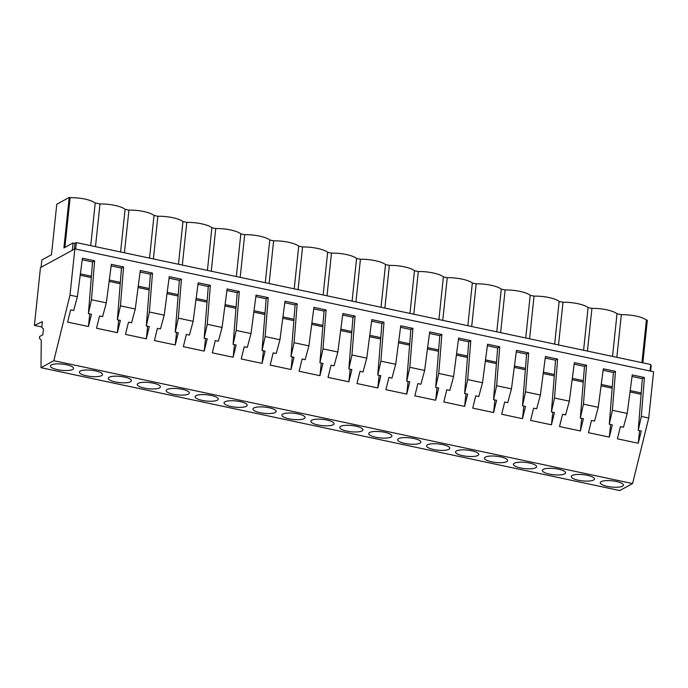 <?xml version="1.0" encoding="UTF-8"?>
<svg xmlns="http://www.w3.org/2000/svg" width="688" height="688" viewBox="0 0 688 688"><rect width="100%" height="100%" fill="white"/><g stroke="black" fill="none" stroke-linecap="round" stroke-linejoin="round"><path stroke-width="1.03" d="M34.4 325.381L40.472 267.615L74.854 248.875L653.6 371.735L648.732 418.012L632.573 483.569L619.75 490.561L41.005 367.693L41.271 340.173L39.474 338.307L39.663 336.492L42.845 334.755L43.447 329.01L41.779 327.282L42.372 321.683L34.4 325.381L41.813 326.955M41.005 367.693L53.827 360.71L632.573 483.569M619.019 487.095A11.653 3.13 -174 0 0 623.405 485.143A11.653 3.13 -174 0 0 617.007 481.617A11.653 3.13 -174 0 0 604.614 480.757A11.653 3.13 -174 0 0 600.237 482.709A11.653 3.13 -174 0 0 606.627 486.235A11.653 3.13 -174 0 0 619.019 487.095M315.242 419.327A11.653 3.13 -174 0 0 310.856 421.28A11.653 3.13 -174 0 0 317.254 424.806A11.653 3.13 -174 0 0 329.647 425.666A11.653 3.13 -174 0 0 334.033 423.713A11.653 3.13 -174 0 0 327.634 420.187A11.653 3.13 -174 0 0 315.242 419.327M228.425 400.898A11.653 3.13 -174 0 0 224.047 402.85A11.653 3.13 -174 0 0 230.446 406.376A11.653 3.13 -174 0 0 242.838 407.236A11.653 3.13 -174 0 0 247.216 405.284A11.653 3.13 -174 0 0 240.817 401.758A11.653 3.13 -174 0 0 228.425 400.898M141.616 382.468A11.653 3.13 -174 0 0 137.23 384.42A11.653 3.13 -174 0 0 143.629 387.946A11.653 3.13 -174 0 0 156.021 388.806A11.653 3.13 -174 0 0 160.407 386.854A11.653 3.13 -174 0 0 154.009 383.328A11.653 3.13 -174 0 0 141.616 382.468M184.96 394.946A11.653 3.13 -174 0 0 189.346 392.994A11.653 3.13 -174 0 0 182.948 389.468A11.653 3.13 -174 0 0 170.555 388.608A11.653 3.13 -174 0 0 166.169 390.56A11.653 3.13 -174 0 0 172.568 394.086A11.653 3.13 -174 0 0 184.96 394.946M213.899 401.087A11.653 3.13 -174 0 0 218.277 399.143A11.653 3.13 -174 0 0 211.887 395.609A11.653 3.13 -174 0 0 199.494 394.757A11.653 3.13 -174 0 0 195.108 396.701A11.653 3.13 -174 0 0 201.507 400.235A11.653 3.13 -174 0 0 213.899 401.087M358.586 431.806A11.653 3.13 -174 0 0 362.972 429.854A11.653 3.13 -174 0 0 356.573 426.328A11.653 3.13 -174 0 0 344.181 425.468A11.653 3.13 -174 0 0 339.795 427.42A11.653 3.13 -174 0 0 346.193 430.946A11.653 3.13 -174 0 0 358.586 431.806M271.777 413.376A11.653 3.13 -174 0 0 276.155 411.424A11.653 3.13 -174 0 0 269.756 407.898A11.653 3.13 -174 0 0 257.364 407.038A11.653 3.13 -174 0 0 252.986 408.99A11.653 3.13 -174 0 0 259.385 412.516A11.653 3.13 -174 0 0 271.777 413.376M532.211 468.666A11.653 3.13 -174 0 0 536.588 466.713A11.653 3.13 -174 0 0 530.199 463.187A11.653 3.13 -174 0 0 517.797 462.327A11.653 3.13 -174 0 0 513.42 464.28A11.653 3.13 -174 0 0 519.818 467.806A11.653 3.13 -174 0 0 532.211 468.666M488.867 456.187A11.653 3.13 -174 0 0 484.481 458.139A11.653 3.13 -174 0 0 490.879 461.665A11.653 3.13 -174 0 0 503.272 462.525A11.653 3.13 -174 0 0 507.658 460.573A11.653 3.13 -174 0 0 501.26 457.047A11.653 3.13 -174 0 0 488.867 456.187M575.675 474.617A11.653 3.13 -174 0 0 571.298 476.569A11.653 3.13 -174 0 0 577.696 480.095A11.653 3.13 -174 0 0 590.089 480.955A11.653 3.13 -174 0 0 594.466 479.003A11.653 3.13 -174 0 0 588.068 475.468A11.653 3.13 -174 0 0 575.675 474.617M561.15 474.806A11.653 3.13 -174 0 0 565.527 472.854A11.653 3.13 -174 0 0 559.129 469.328A11.653 3.13 -174 0 0 546.736 468.468A11.653 3.13 -174 0 0 542.359 470.42A11.653 3.13 -174 0 0 548.757 473.946A11.653 3.13 -174 0 0 561.15 474.806M474.333 456.376A11.653 3.13 -174 0 0 478.719 454.424A11.653 3.13 -174 0 0 472.321 450.898A11.653 3.13 -174 0 0 459.928 450.038A11.653 3.13 -174 0 0 455.542 451.99A11.653 3.13 -174 0 0 461.94 455.516A11.653 3.13 -174 0 0 474.333 456.376M387.525 437.946A11.653 3.13 -174 0 0 391.902 435.994A11.653 3.13 -174 0 0 385.504 432.468A11.653 3.13 -174 0 0 373.111 431.608A11.653 3.13 -174 0 0 368.734 433.56A11.653 3.13 -174 0 0 375.132 437.095A11.653 3.13 -174 0 0 387.525 437.946M402.05 437.757A11.653 3.13 -174 0 0 397.673 439.709A11.653 3.13 -174 0 0 404.071 443.235A11.653 3.13 -174 0 0 416.464 444.095A11.653 3.13 -174 0 0 420.841 442.143A11.653 3.13 -174 0 0 414.443 438.617A11.653 3.13 -174 0 0 402.05 437.757M430.989 443.898A11.653 3.13 -174 0 0 426.612 445.85A11.653 3.13 -174 0 0 433.001 449.376A11.653 3.13 -174 0 0 445.403 450.236A11.653 3.13 -174 0 0 449.78 448.284A11.653 3.13 -174 0 0 443.382 444.758A11.653 3.13 -174 0 0 430.989 443.898M83.738 370.178A11.653 3.13 -174 0 0 79.361 372.131A11.653 3.13 -174 0 0 85.759 375.657A11.653 3.13 -174 0 0 98.152 376.517A11.653 3.13 -174 0 0 102.529 374.564A11.653 3.13 -174 0 0 96.131 371.038A11.653 3.13 -174 0 0 83.738 370.178M127.091 382.657A11.653 3.13 -174 0 0 131.468 380.713A11.653 3.13 -174 0 0 125.07 377.179A11.653 3.13 -174 0 0 112.677 376.327A11.653 3.13 -174 0 0 108.3 378.271A11.653 3.13 -174 0 0 114.69 381.806A11.653 3.13 -174 0 0 127.091 382.657M69.213 370.376A11.653 3.13 -174 0 0 73.59 368.424A11.653 3.13 -174 0 0 67.192 364.898A11.653 3.13 -174 0 0 54.799 364.038A11.653 3.13 -174 0 0 50.422 365.99A11.653 3.13 -174 0 0 56.82 369.516A11.653 3.13 -174 0 0 69.213 370.376M286.303 413.178A11.653 3.13 -174 0 0 281.925 415.131A11.653 3.13 -174 0 0 288.315 418.665A11.653 3.13 -174 0 0 300.708 419.517A11.653 3.13 -174 0 0 305.094 417.573A11.653 3.13 -174 0 0 298.695 414.038A11.653 3.13 -174 0 0 286.303 413.178M53.827 360.71L69.987 295.152L77.391 296.726L82.431 258.215L94.617 260.795L91.513 299.719L106.33 302.866L111.37 264.355L123.556 266.944L120.452 305.868L135.269 309.015L140.309 270.496L152.487 273.084L149.391 312.008L164.208 315.156L169.248 276.645L181.426 279.225L178.33 318.148L185.734 319.722L193.147 321.296L198.187 282.785L210.365 285.374L207.269 324.297L214.673 325.871L222.086 327.436L227.126 288.926L239.304 291.514L236.208 330.438L251.017 333.585L256.056 295.075L268.243 297.655L265.138 336.578L279.956 339.726L284.995 301.215L297.182 303.804L294.077 342.727L301.49 344.301L308.895 345.866L313.934 307.355L326.112 309.944L323.016 348.868L330.421 350.441L337.834 352.015L342.873 313.504L355.051 316.084L351.955 355.008L359.36 356.582L366.773 358.156L371.812 319.645L383.99 322.233L380.894 361.157L388.299 362.731L395.703 364.296L400.743 325.785L412.929 328.374L409.824 367.297L424.642 370.445L429.682 331.934L441.868 334.514L438.763 373.438L453.581 376.585L458.621 338.075L470.798 340.663L467.702 379.587L482.52 382.726L487.56 344.215L499.737 346.804L496.641 385.727L511.459 388.875L516.499 350.364L528.676 352.944L525.58 391.868L540.398 395.015L545.438 356.504L557.615 359.093L554.511 398.017L569.329 401.156L574.368 362.645L586.554 365.233L583.45 404.157L598.268 407.305L603.307 368.794L615.493 371.374L612.389 410.297L627.207 413.445L632.246 374.934L644.424 377.523L641.328 416.446L648.732 418.012M641.328 416.446L638.232 430.37L641.268 431.015L638.249 443.244L617.42 438.824L620.43 426.594L623.474 427.239L627.207 413.445M612.389 410.297L609.293 424.229L612.329 424.874L609.31 437.104L588.481 432.683L591.491 420.454L594.535 421.099L598.268 407.305M583.45 404.157L580.354 418.089L583.39 418.734L580.38 430.963L559.542 426.534L562.56 414.305L565.596 414.95L569.329 401.156M554.511 398.017L551.415 411.94L554.451 412.585L551.441 424.814L530.603 420.394L533.621 408.165L536.657 408.81L540.398 395.015M525.58 391.868L522.476 405.8L525.52 406.445L522.502 418.674L501.664 414.253L504.682 402.024L507.718 402.669L511.459 388.875M496.641 385.727L493.545 399.659L496.581 400.304L493.563 412.533L472.733 408.104L475.743 395.875L478.779 396.52L482.52 382.726M467.702 379.587L464.606 393.51L467.642 394.155L464.624 406.384L443.794 401.964L446.804 389.735L449.849 390.38L453.581 376.585M438.763 373.438L435.667 387.37L438.703 388.015L435.693 400.244L414.855 395.824L417.874 383.594L420.91 384.239L424.642 370.445M409.824 367.297L406.728 381.229L409.764 381.874L406.754 394.104L385.916 389.675L388.935 377.445L391.971 378.09L395.703 364.296M380.894 361.157L377.789 375.08L380.834 375.725L377.815 387.955L356.977 383.534L359.996 371.305L363.032 371.95L366.773 358.156M351.955 355.008L348.85 368.94L351.895 369.585L348.876 381.814L328.038 377.394L331.057 365.165L334.093 365.81L337.834 352.015M323.016 348.868L319.92 362.8L322.956 363.445L319.937 375.674L299.108 371.245L302.118 359.016L305.162 359.661L308.895 345.866M294.077 342.727L290.981 356.651L294.017 357.296L290.998 369.525L270.169 365.104L273.179 352.875L276.223 353.52L279.956 339.726M265.138 336.578L262.042 350.51L265.078 351.155L262.068 363.384L241.23 358.964L244.249 346.735L247.284 347.38L251.017 333.585M236.208 330.438L233.103 344.37L236.139 345.015L233.129 357.244L212.291 352.824L215.31 340.586L218.345 341.231L222.086 327.436M207.269 324.297L204.164 338.221L207.208 338.866L204.19 351.095L183.352 346.675L186.371 334.445L189.406 335.09L193.147 321.296M178.33 318.148L175.234 332.08L178.269 332.725L175.251 344.955L154.422 340.534L157.432 328.305L160.467 328.95L164.208 315.156M149.391 312.008L146.295 325.94L149.33 326.585L146.312 338.814L125.483 334.394L128.493 322.156L131.537 322.801L135.269 309.015M120.452 305.868L117.356 319.791L120.391 320.436L117.381 332.674L96.544 328.245L99.562 316.016L102.598 316.661L106.33 302.866M91.513 299.719L88.417 313.651L91.452 314.296L88.442 326.525L67.605 322.104L70.623 309.875L73.659 310.52L77.391 296.726M74.854 248.875L69.987 295.152M639.573 430.654L638.249 443.244M630.019 391.962L641.104 394.31M644.424 377.523L642.351 378.649L638.232 430.37M632.048 376.465L642.351 378.649M41.065 267.288L41.83 259.995L51.471 254.741L56.777 204.224L69.221 197.439L70.124 197.637C81.511 197.766 89.879 199.537 95.219 202.96L99.992 203.975A18.791 5.048 6 0 1 125.087 209.298L128.931 210.115A18.791 5.048 6 0 1 154.017 215.447L157.87 216.264A18.791 5.048 6 0 1 182.956 221.588L186.801 222.405A18.791 5.048 6 0 1 211.895 227.728L215.74 228.545A18.791 5.048 6 0 1 240.834 233.877L244.679 234.685A18.791 5.048 6 0 1 269.773 240.017L273.618 240.834A18.791 5.048 6 0 1 298.704 246.158L302.557 246.975A18.791 5.048 6 0 1 327.643 252.307L331.487 253.115A18.791 5.048 6 0 1 356.582 258.447L360.426 259.264A18.791 5.048 6 0 1 385.521 264.588L389.365 265.405A18.791 5.048 6 0 1 414.46 270.728L418.304 271.545A18.791 5.048 6 0 1 443.399 276.877L447.243 277.694A18.791 5.048 6 0 1 472.329 283.017L476.182 283.834A18.791 5.048 6 0 1 501.268 289.158L505.112 289.975A18.791 5.048 6 0 1 530.207 295.307L534.051 296.124A18.791 5.048 6 0 1 559.146 301.447L562.99 302.264A18.791 5.048 6 0 1 588.085 307.588L591.929 308.405A18.791 5.048 6 0 1 617.016 313.737L621.333 314.648C632.711 314.777 641.078 316.557 646.419 319.98L647.331 320.169L642.841 362.843M650.65 365.56L651.201 365.681L650.624 371.107M75.671 249.047L76.351 242.58L623.99 358.835L650.753 364.52L650.074 370.987M641.207 392.943L630.199 390.603M76.351 242.58L74.94 243.346L73.083 242.95L63.907 247.955L69.221 197.439M646.419 319.98L641.938 362.645M621.333 314.648L616.844 357.321M617.016 313.737L612.535 356.401M89.767 313.934L88.442 326.525M80.204 275.243L91.289 277.591M94.617 260.795L92.536 261.93L88.417 313.651M82.233 259.746L92.536 261.93M74.94 243.346L74.33 249.159M73.083 242.95L72.317 250.251M91.401 276.223L80.384 273.884M70.124 197.637L64.896 247.413M95.219 202.96L90.739 245.633M588.085 307.588L583.596 350.261M591.929 308.405L587.44 351.078M610.634 424.513L609.31 437.104M601.08 385.813L612.165 388.17M615.493 371.374L613.412 372.509L609.293 424.229M603.109 370.325L613.412 372.509M612.268 386.802L601.26 384.463M559.146 301.447L554.657 344.12M562.99 302.264L558.51 344.937M581.704 418.373L580.38 430.963M572.141 379.673L583.226 382.029M586.554 365.233L584.473 366.369L580.354 418.089M574.17 364.176L584.473 366.369M583.338 380.662L572.321 378.323M530.207 295.307L525.727 337.971M534.051 296.124L529.571 338.788M552.765 412.224L551.441 424.814M543.202 373.532L554.287 375.88M557.615 359.093L555.534 360.22L551.415 411.94M545.231 358.035L555.534 360.22M554.399 374.513L543.382 372.174M501.268 289.158L496.788 331.831M505.112 289.975L500.632 332.648M523.826 406.083L522.502 418.674M514.271 367.383L525.348 369.74M528.676 352.944L526.595 354.079L522.476 405.8M516.292 351.895L526.595 354.079M525.46 368.372L514.443 366.033M472.329 283.017L467.849 325.691M476.182 283.834L471.693 326.508M494.887 399.943L493.563 412.533M485.332 361.243L496.409 363.599M499.737 346.804L497.656 347.939L493.545 399.659M487.362 345.746L497.656 347.939M496.521 362.232L485.504 359.893M443.399 276.877L438.91 319.542M447.243 277.694L442.754 320.359M465.948 393.794L464.624 406.384M456.393 355.103L467.479 357.45M470.798 340.663L468.726 341.79L464.606 393.51M458.423 339.605L468.726 341.79M467.582 356.083L456.574 353.744M414.46 270.728L409.971 313.401M418.304 271.545L413.815 314.218M437.009 387.654L435.693 400.244M427.454 348.954L438.54 351.31M441.868 334.514L439.787 335.649L435.667 387.37M429.484 333.465L439.787 335.649M438.643 349.943L427.635 347.603M385.521 264.588L381.032 307.261M389.365 265.405L384.884 308.078M408.079 381.513L406.754 394.104M398.515 342.813L409.601 345.17M412.929 328.374L410.848 329.509L406.728 381.229M400.545 327.325L410.848 329.509M409.713 343.802L398.696 341.463M356.582 258.447L352.101 301.112M360.426 259.264L355.945 301.929M379.14 375.373L377.815 387.955M369.585 336.673L380.662 339.021M383.99 322.233L381.909 323.36L377.789 375.08M371.606 321.176L381.909 323.36M380.774 337.653L369.757 335.314M327.643 252.307L323.162 294.971M331.487 253.115L327.006 295.788M350.201 369.224L348.876 381.814M340.646 330.524L351.723 332.88M355.051 316.084L352.97 317.22L348.85 368.94M342.667 315.035L352.97 317.22M351.835 331.513L340.818 329.174M298.704 246.158L294.223 288.831M302.557 246.975L298.067 289.648M321.262 363.083L319.937 375.674M311.707 324.383L322.792 326.74M326.112 309.944L324.039 311.079L319.92 362.8M313.737 308.895L324.039 311.079M322.896 325.372L311.888 323.033M269.773 240.017L265.284 282.682M273.618 240.834L269.128 283.499M292.323 356.943L290.998 369.525M282.768 318.243L293.853 320.591M297.182 303.804L295.1 304.939L290.981 356.651M284.798 302.746L295.1 304.939M293.957 319.223L282.949 316.893M240.834 233.877L236.345 276.542M244.679 234.685L240.198 277.359M263.392 350.794L262.068 363.384M253.829 312.094L264.914 314.45M268.243 297.655L266.161 298.79L262.042 350.51M255.859 296.605L266.161 298.79M265.026 313.083L254.01 310.744M211.895 227.728L207.415 270.401M215.74 228.545L211.259 271.218M234.453 344.654L233.129 357.244M224.89 305.954L235.975 308.31M239.304 291.514L237.222 292.649L233.103 344.37M226.92 290.465L237.222 292.649M236.087 306.943L225.071 304.603M182.956 221.588L178.476 264.261M186.801 222.405L182.32 265.069M205.514 338.513L204.19 351.095M195.96 299.813L207.036 302.161M210.365 285.374L208.283 286.509L204.164 338.221M197.981 284.316L208.283 286.509M207.148 300.794L196.132 298.463M154.017 215.447L149.537 258.112M157.87 216.264L153.381 258.929M176.575 332.364L175.251 344.955M167.021 293.673L178.097 296.021M181.426 279.225L179.344 280.36L175.234 332.08M169.05 278.176L179.344 280.36M178.209 294.653L167.193 292.314M125.087 209.298L120.598 251.971M128.931 210.115L124.442 252.788M147.636 326.224L146.312 338.814M138.082 287.524L149.167 289.88M152.487 273.084L150.414 274.22L146.295 325.94M140.111 272.035L150.414 274.22M149.27 288.513L138.262 286.174M99.992 203.975L95.503 246.639M118.697 320.083L117.381 332.674M109.143 281.383L120.228 283.731M123.556 266.944L121.475 268.079L117.356 319.791M111.172 265.886L121.475 268.079M120.331 282.364L109.323 280.033"/></g></svg>
